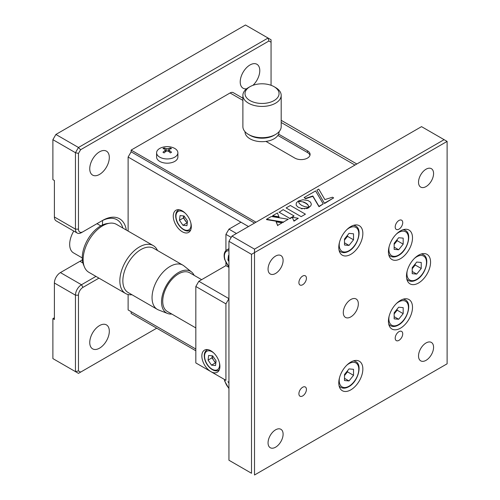 <?xml version="1.0" encoding="UTF-8"?>
<svg xmlns="http://www.w3.org/2000/svg" width="500" height="500" viewBox="0 0 500 500"><rect width="100%" height="100%" fill="white"/><g stroke="black" fill="none" stroke-linecap="round" stroke-linejoin="round"><path stroke-width="0.75" d="M99.531 348.169A13.831 7.987 120 0 0 108.569 335.981A13.831 7.987 120 0 0 106.45 324.894A13.831 7.987 120 0 0 99.531 325.581A13.831 7.987 120 0 0 90.494 337.769A13.831 7.987 120 0 0 92.619 348.85A13.831 7.987 120 0 0 99.531 348.169M99.531 174.419A13.831 7.987 120 0 0 108.569 162.231A13.831 7.987 120 0 0 106.45 151.15A13.831 7.987 120 0 0 99.531 151.831A13.831 7.987 120 0 0 90.494 164.019A13.831 7.987 120 0 0 92.619 175.106A13.831 7.987 120 0 0 99.531 174.419M252.95 85.319A13.831 7.987 120 0 0 256.919 64.275A13.831 7.987 120 0 0 250 64.963A13.831 7.987 120 0 0 240.963 77.15A13.831 7.987 120 0 0 243.081 88.231A13.831 7.987 120 0 0 246.625 88.806M122.831 228.031A31.919 18.431 120 0 0 116.994 219.75A31.919 18.431 120 0 0 101.037 221.331L81.475 232.625A8.512 4.913 -60 0 1 77.219 233.044L56.156 220.888A8.512 4.913 -60 0 1 54.394 216.988L54.394 180.5L52.888 179.631L52.888 139.669L55.894 134.456L245.487 25L271.062 39.769L271.062 42.225L268.938 40.994L80.594 149.738L78.469 153.419L78.469 229.15A6.381 3.688 120 0 0 82.981 231.756L102.544 220.463A34.05 19.656 -60 0 1 126.3 230.037M98.95 278.131L82.981 287.356A6.381 3.688 120 0 0 78.469 295.175L78.469 370.9L80.594 372.131L156.713 328.188L78.469 373.363L75.456 371.625L75.456 295.175L54.394 283.012L54.394 319.5L52.888 318.631L54.394 317.762M54.394 283.012A8.512 4.913 -60 0 1 60.412 272.587L79.969 261.294A31.919 18.431 120 0 0 82.35 259.775M102.413 225.025A31.919 18.431 120 0 0 102.494 220.544M80.594 372.131L78.469 373.363L52.888 358.594L52.888 318.631M52.888 358.594L75.456 371.625L78.469 370.9M78.469 295.175L75.456 295.175A8.512 4.913 -60 0 1 81.475 284.75L95.944 276.394M77.219 233.044A8.512 4.913 -60 0 1 75.456 229.15L75.456 152.7L52.888 139.669M78.469 153.419L75.456 152.7L78.469 147.487L268.056 38.031L268.938 40.994M55.894 134.456L78.469 147.487L80.594 149.738M271.062 85.294L271.062 42.225M81.475 232.625L82.981 231.756M101.037 221.331L102.544 220.463L101.037 221.331M182.288 210.906A12.769 7.369 -120 0 0 175.906 210.275A12.769 7.369 -120 0 0 173.95 220.506A12.769 7.369 -120 0 0 182.288 231.756A12.769 7.369 -120 0 0 188.675 232.387A12.769 7.369 -120 0 0 190.631 222.156A12.769 7.369 -120 0 0 182.288 210.906M242.887 100.369L230.075 92.969L131.131 150.094L131.131 151.831L254.513 223.069L131.131 151.831L128.119 157.044L248.494 226.544L240.975 222.2L228.938 229.15L236.456 233.494M195.831 349.038L128.119 309.944L128.119 294.513M195.831 350.775L131.131 313.419L131.131 311.681L128.119 309.944M128.119 231.088L128.119 157.044M210.881 350.769A12.769 7.369 -120 0 0 204.494 350.138A12.769 7.369 -120 0 0 202.537 360.369A12.769 7.369 -120 0 0 210.881 371.619A12.769 7.369 -120 0 0 217.262 372.256A12.769 7.369 -120 0 0 219.219 362.025A12.769 7.369 -120 0 0 210.881 350.769M225.925 303.863L225.925 380.306L195.831 362.931L195.831 286.488L225.925 303.863L228.938 298.65L198.844 281.275L225.925 265.637L225.925 262.613M228.938 267.375L225.925 265.637M195.831 286.488L198.844 281.275M195.831 362.931L225.925 380.306M225.925 250.55L225.925 234.363L228.938 229.15M225.925 234.363L231.194 237.4M153.238 245.588L116.525 224.394A27.662 15.969 120 0 0 109.669 223.219L107.206 223.556A25.994 15.006 120 0 0 88.731 237.887A25.994 15.006 120 0 0 82.65 261.875A25.994 15.006 120 0 0 83.475 264.656L84.419 266.956A27.662 15.969 120 0 0 88.863 272.306L125.575 293.506A27.662 15.969 -60 0 1 120.256 285.194A27.662 15.969 -60 0 1 135.431 249.725A27.662 15.969 -60 0 1 153.238 245.588A27.662 15.969 -60 0 1 157.494 250.506M109.669 223.219A27.662 15.969 120 0 0 98.719 228.531A27.662 15.969 120 0 0 83.537 264A27.662 15.969 120 0 0 84.419 266.956M171.8 314.05A24.044 13.881 -60 0 1 167.613 313.488L158.512 309.95A25.538 14.744 -60 0 1 157.331 309.381L128.144 292.531A25.538 14.744 -60 0 1 123.231 284.856A25.538 14.744 -60 0 1 137.244 252.119A25.538 14.744 -60 0 1 153.681 248.3L182.869 265.156A25.538 14.744 -60 0 1 183.95 265.894L191.569 272.006A24.044 13.881 -60 0 1 194.144 275.35M131.956 294.731A27.662 15.969 -60 0 1 125.575 293.506M157.331 309.381A25.538 14.744 -60 0 1 152.425 301.712A25.538 14.744 -60 0 1 166.431 268.975A25.538 14.744 -60 0 1 182.869 265.156M167.613 313.488A24.044 13.881 -60 0 1 161.881 305.731A24.044 13.881 -60 0 1 171.119 278.738A24.044 13.881 -60 0 1 191.569 272.006M195.831 327.925L167.356 311.481A22.344 12.9 -60 0 1 163.388 295.65A22.344 12.9 -60 0 1 175.319 276.125A22.344 12.9 -60 0 1 189.7 272.781L201.625 279.669M73.775 231.056A18.512 10.688 120 0 0 73.513 252.881L82.269 257.938M398.963 340.35A5.319 3.069 120 0 0 402.438 335.662A5.319 3.069 120 0 0 401.625 331.4A5.319 3.069 120 0 0 398.963 331.662A5.319 3.069 120 0 0 395.487 336.35A5.319 3.069 120 0 0 396.306 340.613A5.319 3.069 120 0 0 398.963 340.35M350.812 389.862A17.025 9.831 120 0 0 361.938 374.862A17.025 9.831 120 0 0 359.325 361.225A17.025 9.831 120 0 0 350.812 362.062A17.025 9.831 120 0 0 339.694 377.069A17.025 9.831 120 0 0 342.3 390.706A17.025 9.831 120 0 0 350.812 389.862M350.812 254.344A17.025 9.831 120 0 0 361.938 239.344A17.025 9.831 120 0 0 359.325 225.7A17.025 9.831 120 0 0 350.812 226.544A17.025 9.831 120 0 0 339.694 241.544A17.025 9.831 120 0 0 342.3 255.188A17.025 9.831 120 0 0 350.812 254.344M400.469 258.688A17.025 9.831 120 0 0 411.587 243.688A17.025 9.831 120 0 0 408.981 230.044A17.025 9.831 120 0 0 400.469 230.888A17.025 9.831 120 0 0 389.35 245.888A17.025 9.831 120 0 0 391.956 259.531A17.025 9.831 120 0 0 400.469 258.688M418.525 283.012A17.025 9.831 120 0 0 429.644 268.012A17.025 9.831 120 0 0 427.038 254.369A17.025 9.831 120 0 0 418.525 255.212A17.025 9.831 120 0 0 407.4 270.212A17.025 9.831 120 0 0 410.012 283.856A17.025 9.831 120 0 0 418.525 283.012M302.663 395.944A5.319 3.069 120 0 0 306.137 391.256A5.319 3.069 120 0 0 305.325 386.994A5.319 3.069 120 0 0 302.663 387.256A5.319 3.069 120 0 0 299.188 391.944A5.319 3.069 120 0 0 300.006 396.206A5.319 3.069 120 0 0 302.663 395.944M302.663 284.75A5.319 3.069 120 0 0 306.137 280.062A5.319 3.069 120 0 0 305.325 275.8A5.319 3.069 120 0 0 302.663 276.062A5.319 3.069 120 0 0 299.188 280.75A5.319 3.069 120 0 0 300.006 285.012A5.319 3.069 120 0 0 302.663 284.75M398.963 229.15A5.319 3.069 120 0 0 402.438 224.462A5.319 3.069 120 0 0 401.625 220.2A5.319 3.069 120 0 0 398.963 220.463A5.319 3.069 120 0 0 395.487 225.15A5.319 3.069 120 0 0 396.306 229.412A5.319 3.069 120 0 0 398.963 229.15M350.812 316.894A10.637 6.144 120 0 0 357.762 307.519A10.637 6.144 120 0 0 356.131 298.988A10.637 6.144 120 0 0 350.812 299.519A10.637 6.144 120 0 0 343.862 308.894A10.637 6.144 120 0 0 345.494 317.419A10.637 6.144 120 0 0 350.812 316.894M426.05 360.331A10.637 6.144 120 0 0 433 350.95A10.637 6.144 120 0 0 431.369 342.425A10.637 6.144 120 0 0 426.05 342.956A10.637 6.144 120 0 0 419.1 352.331A10.637 6.144 120 0 0 420.725 360.856A10.637 6.144 120 0 0 426.05 360.331M275.581 447.2A10.637 6.144 120 0 0 282.531 437.825A10.637 6.144 120 0 0 280.9 429.3A10.637 6.144 120 0 0 275.581 429.825A10.637 6.144 120 0 0 268.631 439.2A10.637 6.144 120 0 0 270.262 447.725A10.637 6.144 120 0 0 275.581 447.2M275.581 273.456A10.637 6.144 120 0 0 282.531 264.081A10.637 6.144 120 0 0 280.9 255.55A10.637 6.144 120 0 0 275.581 256.081A10.637 6.144 120 0 0 268.631 265.456A10.637 6.144 120 0 0 270.262 273.981A10.637 6.144 120 0 0 275.581 273.456M426.05 186.581A10.637 6.144 120 0 0 433 177.206A10.637 6.144 120 0 0 431.369 168.681A10.637 6.144 120 0 0 426.05 169.206A10.637 6.144 120 0 0 419.1 178.581A10.637 6.144 120 0 0 420.725 187.106A10.637 6.144 120 0 0 426.05 186.581M400.469 328.188A17.025 9.831 120 0 0 411.587 313.181A17.025 9.831 120 0 0 408.981 299.544A17.025 9.831 120 0 0 400.469 300.387A17.025 9.831 120 0 0 389.35 315.387A17.025 9.831 120 0 0 391.956 329.031A17.025 9.831 120 0 0 400.469 328.188M251.506 473.263L228.938 460.231L251.506 473.263L251.506 254.344L228.938 241.312L231.944 236.1L254.513 249.131L444.106 139.669L421.531 126.638L231.944 236.1M254.513 475L447.113 363.806L447.113 141.406L254.513 252.606L254.513 475L447.113 363.806M254.513 249.131L254.513 252.606L251.506 254.344M228.938 460.231L228.938 241.312M447.113 141.406L444.106 139.669M131.131 150.094L256.019 222.2M265.963 141.419L294.837 158.088A8.938 5.162 0 0 0 304.581 159.206A8.938 5.162 0 0 0 310.094 154.438A8.938 5.162 0 0 0 307.481 150.794L278.6 134.119M277.887 135.444L307.481 152.531A8.938 5.162 180 0 1 309.969 155.306M230.075 92.969A6.381 3.688 -60 0 1 233.269 92.656L242.887 98.206M281.188 120.325L356.831 163.994L281.188 120.325M274.781 134.894A17.025 9.831 0 0 1 250 135.325A17.025 9.831 0 0 0 274.075 135.325L275.581 134.456A19.15 11.056 0 0 0 281.188 126.638L281.188 95.369A19.15 11.056 0 0 0 279.481 90.8A19.15 11.056 0 0 0 275.581 87.55L274.075 86.681A17.025 9.831 0 0 0 250 86.681A17.025 9.831 0 0 0 246.531 97.688A17.025 9.831 0 0 0 269.069 102.581A17.025 9.831 0 0 0 277.544 89.569A17.025 9.831 0 0 0 274.075 86.681M250 86.681L248.494 87.55A19.15 11.056 0 0 0 242.887 95.369L242.887 126.638A19.15 11.056 0 0 0 244.594 131.206A19.15 11.056 0 0 0 248.494 134.456A19.15 11.056 0 0 0 275.581 134.456M242.887 95.369A19.15 11.056 0 0 0 244.594 99.931A19.15 11.056 0 0 0 266.081 106.175A19.15 11.056 0 0 0 281.188 95.369M245.012 131.706L245.012 131.85A17.025 9.831 0 0 0 250 138.8A17.025 9.831 0 0 0 268.55 140.931A17.025 9.831 0 0 0 279.062 131.85L279.062 131.706M412.206 268.637A6.381 3.688 120 0 0 412.956 267.806A6.381 3.688 120 0 0 414.781 264.456M416.719 274.088L412.206 273.688L412.206 267.669L416.719 262.05L421.231 262.456L421.231 268.475L416.719 274.088L412.206 271.481M415.213 263.925L415.213 265L421.231 268.475M415.213 265L412.206 268.744M394.15 313.812A6.381 3.688 120 0 0 394.9 312.981A6.381 3.688 120 0 0 396.725 309.631M398.663 319.262L394.15 318.856L394.15 312.838L398.663 307.225L403.175 307.625L403.175 313.644L398.663 319.262L394.15 316.656M397.156 309.094L397.156 310.169L403.175 313.644M397.156 310.169L394.15 313.913M394.15 244.312A6.381 3.688 120 0 0 394.9 243.481A6.381 3.688 120 0 0 396.725 240.131M403.031 229.725A14.894 8.6 -60 0 1 405.356 230.413C412.425 233.675 407.525 250.781 398.444 255.525C395.406 257.225 392.744 257.45 390.462 256.212A14.894 8.6 -60 0 1 388.706 254.537M403.175 238.131L403.175 244.15L398.663 249.762L394.15 249.363L394.15 243.344L398.663 237.725L403.175 238.131M397.156 239.6L397.156 240.675L403.175 244.15M394.15 247.156L398.663 249.762M397.156 240.675L394.15 244.419M347.075 371.312A6.381 3.688 -60 0 1 344.494 375.494M353.381 360.906A14.894 8.6 -60 0 1 355.706 361.587C362.775 364.85 357.869 381.962 348.787 386.706C345.75 388.4 343.094 388.631 340.806 387.388A14.894 8.6 -60 0 1 339.05 385.719M349.006 368.906L353.525 369.306L353.525 375.325L349.006 380.944L344.494 380.538L344.494 374.519L349.006 368.906M344.494 378.338L349.006 380.944M347.506 370.775L347.506 371.85L353.525 375.325M347.506 371.85L344.494 375.594M344.494 239.969A6.381 3.688 120 0 0 345.244 239.137A6.381 3.688 120 0 0 347.075 235.787M347.506 235.256L347.506 236.331L344.494 240.075M349.006 245.419L344.494 245.019L344.494 239L349.006 233.381L353.525 233.787L353.525 239.806L349.006 245.419L344.494 242.812M347.506 236.331L353.525 239.806M228.938 259.444L227.931 260.019L228.5 255.381L228.938 255.425M228.938 261.494L227.931 260.019M228.938 383.119L227.931 381.644M219.331 369.738A11.706 6.756 60 0 1 218.688 370.2C214.606 372.994 206.844 367.025 204.862 359.675C203.625 354.956 204.331 351.706 206.981 349.931A11.706 6.756 60 0 1 207.706 349.606M212.237 355.819A5.319 3.069 -120 0 0 212.519 357.894A5.319 3.069 -120 0 0 213.7 360.363A5.319 3.069 -120 0 0 215.894 362.531M212.65 355.856L216.094 360.906L215.525 365.544L211.513 365.144L208.069 360.1L208.637 355.456L212.65 355.856M215.85 362.925L215.425 362.887L211.981 357.837L208.069 360.1M211.981 357.837L212.231 355.819M215.425 362.887L211.513 365.144M187.306 222.662A5.319 3.069 60 0 1 183.931 218.031A5.319 3.069 60 0 1 183.65 215.95M190.744 229.875A11.706 6.756 60 0 1 190.1 230.338C186.019 233.125 178.256 227.162 176.275 219.806C175.031 215.087 175.744 211.844 178.394 210.069A11.706 6.756 60 0 1 179.119 209.737M187.506 221.038L186.938 225.681L182.925 225.281L179.481 220.231L180.05 215.594L184.062 215.994L187.506 221.038M187.256 223.062L183.394 217.975L179.481 220.231M183.394 217.975L183.637 215.95M186.838 223.019L182.925 225.281M169.288 149.35L169.288 150.387A17.006 9.819 60 0 1 171.531 152.256A16.65 3.519 141.2 0 0 170.963 152.581A16.65 3.519 141.2 0 0 170.387 152.919A17.006 9.819 -120 0 0 168.144 151.05L166.337 151.05A17.006 9.819 120 0 0 164.1 152.919A16.65 3.519 -141.2 0 0 162.956 152.256A17.006 9.819 -60 0 1 165.194 150.387L165.194 149.35A17.006 9.819 -120 0 0 162.956 148.631A16.65 13.131 -95.1 0 1 163.519 148.281A16.65 13.131 -95.1 0 1 164.1 147.969A17.006 9.819 60 0 1 166.337 148.688L168.144 148.688A17.006 9.819 -60 0 1 170.387 147.969A16.65 13.131 95.1 0 1 171.531 148.631A17.006 9.819 120 0 0 169.288 149.35L168.912 151.631M159.719 157.144A10.637 6.144 180 0 1 156.6 152.8A10.637 6.144 180 0 1 159.719 148.456A10.637 6.144 180 0 1 162.25 147.375A17.025 17.025 0 0 1 172.231 147.375A10.637 6.144 180 0 1 174.769 148.456A10.637 6.144 180 0 1 177.881 152.8A10.637 6.144 180 0 1 174.769 157.144A10.637 6.144 180 0 1 159.719 157.144M165.569 151.631L165.194 149.35M177.881 152.8L177.881 157.044A10.637 6.144 180 0 1 171.312 162.719A10.637 6.144 180 0 1 159.719 161.388A10.637 6.144 180 0 1 156.6 157.044L156.6 152.8M169.956 149.081L170.387 147.969M164.531 149.081L164.1 147.969M286.413 208.125L301.156 216.637L305.425 214.175L301.156 216.637M305.425 214.175L290.381 205.487L286.112 207.95M283.369 222.087L288.288 219.25L271.35 216.475L266.531 219.256L283.369 222.087L288.288 219.25M266.531 219.256L266.531 219.606L283.369 222.438M277.712 225.356L282.169 222.781L276.131 221.869L277.712 225.356L282.169 222.781M276.131 221.869L277.712 225.7M272.631 215.731L272.631 216.081L279.075 217.181L277.444 212.956L272.631 215.731L279.075 216.831M307.706 204.488L309.1 207.281L310.8 205.837L311.363 204.169L310.481 202.106L307.906 200.469L302.95 199.756L298.256 201.038L303.781 202.075L303.781 202.425L306.337 203.356L307.706 204.838L307.312 204.112M303.781 202.075L304.438 202.338M303.131 201.856L303.781 202.425M299.3 201.1L299.3 201.45L300.2 201.55L300.2 201.2M308.837 206.181L309.006 206.7M306.863 203.738L307.312 204.462M306.337 203.356L306.863 204.081M305.738 202.987L306.337 203.706M305.094 202.638L305.738 203.331M296.331 205.431L298.269 207.294L301.494 208.406L305.125 208.519L307.881 207.881L307.881 208.225L309.088 207.319L304.837 206.7L301.594 205.375L299.306 203.506L298.231 201.081L296.319 202.919L296.156 205.019M307.881 207.881L308.5 207.619M306.544 208.281L306.544 208.625L307.225 208.45L307.225 208.1M304.4 208.575L304.4 208.925L305.125 208.519M301.494 208.406L301.494 208.756L302.213 208.856L302.213 208.512M305.562 198.394L305.562 198.738L312.844 196.331L319 206.7L323.225 203.912L315.581 190.938L304.119 197.556L305.562 198.394L312.844 195.981L312.844 196.331M304.119 197.556L305.562 198.738M312.844 195.981L319 206.35L323.225 203.912M319 206.35L319 206.7M324.875 199.575L318.756 189.106L316.906 190.175L324.55 203.494L333.65 197.894L332.481 197.213L324.875 199.575M316.906 190.175L324.55 203.494M324.55 203.15L333.65 197.894M278.913 212.106L289.788 218.381L294.044 215.931L283.169 209.65L279.212 212.281M294.044 215.931L292.319 217.269M289.788 218.381L289.788 218.731L292.269 217.3M292.269 217.262L293.95 221.15L298.312 218.287L292.269 217.262L293.95 221.15M293.95 220.806L298.312 218.287M60.412 272.587L81.475 284.75L82.981 287.356M79.969 261.294L82.912 262.994M54.394 216.988L75.456 229.15L78.469 229.15M307.481 152.531L307.481 150.794M354.963 165.075L281.188 122.481M406.956 279.631L408.519 280.538A14.894 8.6 -60 0 1 406.763 278.863M407.219 270.863A13.831 7.987 120 0 0 416.719 279.363A13.831 7.987 120 0 0 426.5 262.425A13.831 7.987 120 0 0 416.719 256.775A13.831 7.987 120 0 0 414.387 258.45M421.087 254.05A14.894 8.6 -60 0 1 423.413 254.737C430.481 258 425.581 275.106 416.5 279.85C413.462 281.55 410.8 281.775 408.519 280.538M388.9 324.806L390.462 325.706A14.894 8.6 -60 0 1 388.706 324.038M389.162 316.031A13.831 7.987 120 0 0 398.663 324.538A13.831 7.987 120 0 0 408.444 307.594A13.831 7.987 120 0 0 398.663 301.95A13.831 7.987 120 0 0 396.331 303.625M403.031 299.225A14.894 8.6 -60 0 1 405.356 299.906C412.425 303.175 407.525 320.281 398.444 325.025C395.406 326.725 392.744 326.95 390.462 325.706M389.162 246.537A13.831 7.987 120 0 0 398.663 255.037A13.831 7.987 120 0 0 408.444 238.1A13.831 7.987 120 0 0 398.663 232.45A13.831 7.987 120 0 0 396.331 234.125M339.513 377.713A13.831 7.987 120 0 0 349.006 386.219A13.831 7.987 120 0 0 358.787 369.275A13.831 7.987 120 0 0 349.006 363.631A13.831 7.987 120 0 0 346.675 365.3M339.244 250.963L340.806 251.869A14.894 8.6 -60 0 1 339.05 250.194M339.513 242.194A13.831 7.987 120 0 0 349.006 250.694A13.831 7.987 120 0 0 358.787 233.756A13.831 7.987 120 0 0 349.006 228.106A13.831 7.987 120 0 0 346.675 229.781M353.381 225.381A14.894 8.6 -60 0 1 355.706 226.069C362.775 229.331 357.869 246.438 348.787 251.181C345.75 252.881 343.094 253.106 340.806 251.869M228.938 250.725A10.637 6.144 -120 0 0 224.988 259.725A10.637 6.144 -120 0 0 228.938 266.65M228.938 248.65L226.844 249.856A11.706 6.756 60 0 1 228.938 249.306M224.575 379.525A10.637 6.144 -120 0 0 224.988 381.35A10.637 6.144 -120 0 0 228.938 388.269M213.931 353.15A10.637 6.144 -120 0 0 206.394 351.531A10.637 6.144 -120 0 0 205.131 359.806A10.637 6.144 -120 0 0 214.45 370.112A10.637 6.144 -120 0 0 219.375 362.575M185.344 213.281A10.637 6.144 -120 0 0 177.806 211.669A10.637 6.144 -120 0 0 176.537 219.938A10.637 6.144 -120 0 0 185.863 230.25A10.637 6.144 -120 0 0 190.787 222.712M168.144 148.688L168.144 151.05M166.337 151.05L166.337 148.688M169.288 150.387L169.288 151.938M165.194 151.938L165.194 150.387M100.781 225.869L96.981 223.675M250 135.325L248.494 134.456M421.85 253.831L423.413 254.737M403.794 299.006L405.356 299.906M354.137 225.162L355.706 226.069M226.844 249.856C224.194 251.631 223.487 254.875 224.725 259.594L228.938 266.969M224.294 379.363L224.725 381.219L228.938 388.587"/></g></svg>
